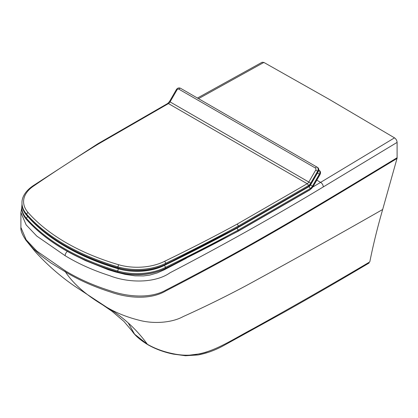 <?xml version="1.0" encoding="UTF-8"?>
<svg xmlns="http://www.w3.org/2000/svg" width="418" height="418" viewBox="0 0 418 418"><rect width="100%" height="100%" fill="white"/><g stroke="black" fill="none" stroke-linecap="round" stroke-linejoin="round"><path stroke-width="0.63" d="M25.832 240.141L35.52 252.023C47.824 265.404 61.044 276.904 75.188 286.523L106.564 307.152C122.683 316.593 136.294 328.971 147.392 344.28L134.591 334.165L128.237 322.973M25.911 240.245L33.44 248.814L40.88 255.534L50.761 262.875L65.407 271.872C73.688 284.428 87.409 296.19 106.564 307.152C115.99 312.763 126.821 317.121 139.063 320.214C153.908 324.248 172.195 322.654 183.084 316.625C204.402 307.021 225.485 296.665 246.343 285.557C292.584 260.362 338.026 235.005 382.679 209.486C377.595 226.984 373.3 244.452 369.794 261.887L367.756 263.094M197.437 98.047L262.096 62.266L263.883 62.434L329.201 99.338L394.514 137.851C396.092 138.975 396.954 140.485 397.1 142.392L397.1 157.738A3.731 2.158 60 0 1 397.011 158.474C347.995 188.079 306.451 213.577 253.919 243.339C226.107 259.061 196.768 274.903 165.915 290.876C150.109 300.291 127.224 297.977 110.456 291.999C93.575 286.617 78.558 279.908 65.407 271.872A3.736 2.158 120 0 1 65.145 270.707L36.847 251.093L26.172 239.801L20.9 227.413C20.508 230.464 22.3 234.906 26.271 240.742M397.011 158.474L382.679 209.486M21.757 207.683L20.9 212.522L26.141 224.868L36.784 236.092L65.145 255.706L36.784 236.092L26.141 224.868L20.9 212.522L20.9 227.413M369.794 261.887C332.164 284.193 293.389 306.389 253.465 328.47C232.377 339.693 215.787 350.848 197.986 354.083C190.394 355.661 182.274 355.577 173.632 353.821C163.955 351.909 155.209 348.727 147.392 344.28A3.736 2.158 -60 0 0 147.847 344.714C155.433 349.03 163.887 352.155 173.214 354.093L185.503 355.734L198.09 354.955C206.555 353.356 214.862 350.352 223.019 345.932L284.339 312.074C313.5 295.62 341.757 279.261 369.11 263.006M212.61 349.761L205.63 352.348L200.196 353.795L190.206 355.06L200.196 353.795L205.63 352.348L212.61 349.761M148.468 344.887A3.736 2.158 -60 0 1 147.847 344.714C140.234 340.027 135.056 335.565 132.307 331.338L123.921 321.4L111.951 311.243L100.842 303.63M237.272 224.043L238.391 226.013L308.327 185.681A1.599 0.925 -120 0 0 307.193 183.721L237.272 224.043A1679.717 969.452 180 0 1 164.729 261.229L165.774 263.236L165.774 264.186L165.429 264.385L165.774 264.186A43.138 24.897 180 0 1 117.902 267.807A208.854 120.541 180 0 1 26.517 215.024A43.138 24.897 180 0 1 21.982 203.916L21.982 202.965A43.138 24.897 -0 0 0 26.517 214.073L26.517 215.024L26.998 215.322L26.517 215.024M238.02 227.178L238.391 226.964A1681.316 970.371 180 0 1 165.774 264.186M164.729 261.229A41.534 23.972 180 0 1 118.618 264.73L117.897 266.862A208.854 120.541 -0 0 1 26.517 214.073L27.949 212.349A41.534 23.972 180 0 1 34.051 185.744L33.153 185.723L97.728 143.834L98.538 143.907L168.459 103.586A3.203 1.85 120 0 0 170.058 101.893L176.976 89.922A1.599 1.306 120 0 1 178.909 89.191L315.381 168.02A1.599 1.306 120 0 1 315.71 170.058L308.797 182.034A3.203 1.85 -60 0 1 307.193 183.721L168.459 103.586A1.599 0.925 60 0 0 167.66 103.502L169.478 101.558L310.726 183.147L317.643 171.176L315.71 170.058M117.902 267.807L117.897 266.862A43.138 24.897 -0 0 0 165.774 263.236A1681.316 970.371 -0 0 0 238.391 226.013L238.391 226.964L308.353 186.616A0.533 0.308 60 0 1 308.244 186.862L311.373 183.57L318.312 171.563C319.153 169.823 318.903 168.449 317.565 167.435L317.565 167.435A3.203 2.612 120 0 1 318.223 171.511L311.29 183.518A5.868 3.391 -60 0 1 308.353 186.616M311.07 184.061L310.522 185.017A3.203 1.85 -60 0 1 308.918 186.705L237.048 228.155A1679.717 969.452 180 0 1 164.504 265.336L165.549 267.342L165.549 268.293L165.199 268.497L165.549 268.293A43.138 24.897 180 0 1 117.672 271.919A208.854 120.541 180 0 1 26.292 219.131A43.138 24.897 180 0 1 21.757 208.023L21.757 207.077A43.138 24.897 -0 0 0 26.292 218.186L26.292 219.131L26.768 219.429L26.292 219.131M237.79 231.285L238.161 231.07A1681.316 970.371 180 0 1 165.549 268.293M237.048 228.155L238.161 230.125L238.161 231.07L310.078 189.6A0.533 0.308 60 0 1 309.968 189.845L313.098 186.553L320.031 174.546C320.878 172.806 320.627 171.432 319.289 170.419L318.788 170.126L319.289 170.419A3.203 2.612 120 0 1 319.948 174.494L313.014 186.501A5.868 3.391 -60 0 1 310.078 189.6M198.513 98.664L263.883 62.434M316.792 180.158L320.616 182.368L394.514 137.851M67.382 251.401A3.736 2.158 -60 0 0 65.145 255.706C78.244 263.701 93.109 270.368 109.73 275.702C128.289 283.028 154.968 283.425 170.095 272.74C222.987 245.22 274.056 216.613 323.302 186.919C323.14 184.975 322.247 183.46 320.616 182.368L312.816 187.018M323.302 186.919L397.1 142.392M397.1 157.738C348.095 187.353 306.556 212.772 254.019 242.56C226.201 258.298 196.873 274.109 166.045 290.003C150.443 299.032 126.915 296.691 110.237 290.782C93.334 285.437 78.302 278.743 65.145 270.707M80.528 258.146L85.444 260.592L108.246 269.709L115.509 271.961L125.405 274.433L135.035 275.843L143.468 275.932L149.701 275.107L157.163 272.954L163.945 269.96L186.287 258.287M176.976 89.922L176.391 89.583C177.462 87.999 178.831 87.561 180.508 88.266L317.565 167.435M34.051 185.744A1679.717 969.452 180 0 1 98.538 143.907M308.327 185.681A4.802 2.774 120 0 0 310.726 183.147M318.223 171.511L317.643 171.176A3.203 2.612 -60 0 0 316.98 167.095A1.599 0.925 120 0 0 315.381 168.02M180.508 88.266A1.599 0.925 120 0 0 178.909 89.191M118.618 264.73A207.255 119.616 180 0 1 27.949 212.349M164.504 265.336A41.534 23.972 180 0 1 118.393 268.837L117.672 270.969A43.138 24.897 -0 0 0 165.549 267.342A1681.316 970.371 -0 0 0 238.161 230.125L310.051 188.664A4.802 2.774 120 0 0 312.45 186.135L310.417 184.96M308.693 186.574L308.918 186.705A1.599 0.925 -120 0 1 310.051 188.664M118.393 268.837A207.255 119.616 180 0 1 28.952 217.835M117.672 271.919L117.672 270.969A208.854 120.541 -0 0 1 26.292 218.186L27.719 216.461M312.45 186.135L319.368 174.16L317.45 173.052M319.948 174.494L319.368 174.16A3.203 2.612 -60 0 0 318.782 170.131L319.289 170.419M21.982 203.916C22.013 207.918 23.549 211.696 26.59 215.233C47.422 238.432 77.884 256.035 117.991 268.048C135.139 272.437 151.029 271.23 165.669 264.427L238.276 227.209L308.244 186.862M33.168 185.712C24.035 191.888 21.783 198.649 21.982 202.965M176.391 89.583L169.478 101.558M167.66 103.502L97.728 143.829M165.434 268.539L238.046 231.316L309.968 189.845M165.439 268.534C150.804 275.337 134.909 276.544 117.766 272.155C77.659 260.148 47.192 242.544 26.365 219.345C23.324 215.803 21.788 212.03 21.757 208.023M21.992 204.386L21.757 207.077"/></g></svg>
